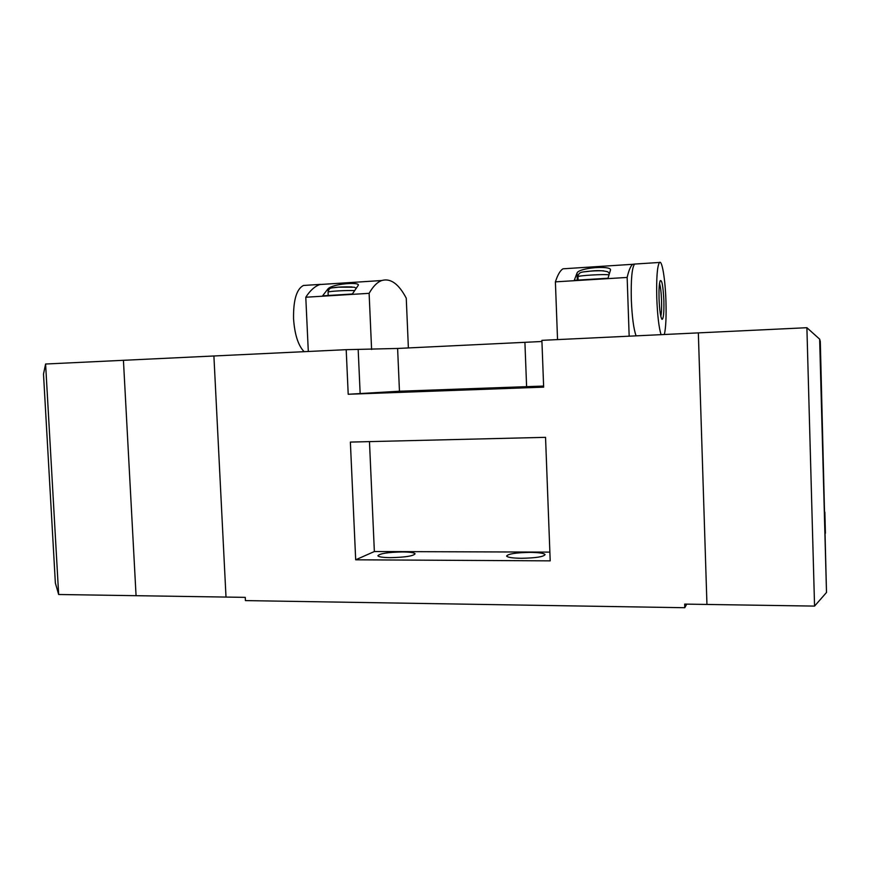 <?xml version="1.0" encoding="UTF-8"?>
<svg xmlns="http://www.w3.org/2000/svg" width="870" height="870" viewBox="0 0 870 870"><rect width="100%" height="100%" fill="white"/><g stroke="black" fill="none" stroke-linecap="round" stroke-linejoin="round"><path stroke-width="1.3" d="M514.801 387.911L538.726 386.595L514.801 387.911M383.148 392.718L408.128 391.337L383.148 392.718M530.102 552.374C515.845 552.635 508.004 553.875 506.601 556.071C507.601 557.42 512.539 558.149 521.413 558.29C535.876 558.018 543.761 556.778 545.077 554.581C543.978 553.222 538.976 552.483 530.102 552.374M402.451 551.939C387.868 552.254 379.69 553.537 377.895 555.789C378.678 556.93 382.833 557.55 390.38 557.648C405.17 557.322 413.402 556.039 415.088 553.798C414.24 552.635 410.02 552.015 402.451 551.939M245.264 597.364L245.416 600.604L684.788 607.717L684.668 604.106L814.559 606.096L806.892 327.707L698.338 332.884L706.951 604.454L698.338 332.884L541.89 340.344L543.652 387.15L348.207 394.262L346.195 349.675L213.9 355.982L226.004 597.07L245.264 597.364M355.689 559.801L550.199 560.856L545.544 437.338L350.371 442.08L355.689 559.801L374.361 551.526L369.467 441.612M541.934 341.497L397.612 348.457L346.195 349.675M543.619 386.052L399.46 391.228L348.207 394.262M686.724 604.139L684.788 607.717M549.873 552.113L374.361 551.526M58.66 594.504L136.068 595.689L123.431 360.3L136.068 595.689L226.004 597.07L213.9 355.982L45.599 364.019L58.66 594.504L55.365 583.041L43.5 374.056L45.599 364.019M663.864 300.574C664.114 312.624 663.505 318.888 662.037 319.377C660.58 317.528 659.59 310.731 659.058 299.008C658.818 289.808 659.166 283.75 660.112 280.836C661.863 279.205 663.114 285.784 663.864 300.574M660.798 316.267C661.515 313.233 661.776 308.013 661.57 300.607C661.243 292.472 660.569 286.752 659.525 283.446M664.354 334.504C665.854 327.946 666.387 316.865 665.952 301.248C665.311 279.716 662.103 259.76 659.504 262.457C657.22 265.948 656.317 277.889 656.785 298.269C657.481 315.614 658.916 327.751 661.069 334.656M629.162 336.179L627.15 277.443C628.825 270.222 630.696 265.839 632.729 264.306L634.589 264.067C631.957 267.568 630.87 279.444 631.315 299.704C632.055 316.941 633.643 329.001 636.09 335.853M608.01 278.237L574.265 280.314L577.049 273.028C578.844 267.699 610.62 265.339 610.555 269.809L608.01 278.237M567.11 268.547L563.042 268.808C560.28 270.363 557.735 274.713 555.397 281.858L557.539 339.594M627.15 277.443L555.397 281.858M304.13 351.687C298.192 345.542 294.658 334.548 293.549 318.703C293.288 300.063 296.583 288.981 303.456 285.469L305.925 285.317M322.574 295.844L352.372 294.006L358.44 285.023C358.516 281.782 332.514 283.903 328.033 288.807L322.574 295.844M308.306 351.48L305.783 297.235C310.198 290.384 314.951 286.143 320.04 284.512L381.789 280.521C390.565 277.976 398.721 283.859 406.257 298.171L408.378 347.946M371.599 349.479L369.119 293.331C373.034 286.404 377.254 282.13 381.789 280.521M305.783 297.235L369.119 293.331M820.867 365.65L820.388 346.706L820.867 365.65M825.402 533.288L824.869 512.071L825.402 533.288M825.728 563.281L825.097 538.095L825.728 563.281M820.432 367.836L819.888 345.771L820.432 367.836M820.301 341.475L819.649 339.148L826.5 592.481L820.301 341.475M814.559 606.096L826.5 592.481M819.649 339.148L806.892 327.707M399.46 391.228L397.612 348.457M360.137 393.218L358.19 349.751M526.6 386.563L524.914 342.421M582.639 272.038C588.588 271.07 595.558 270.657 603.552 270.798M577.299 280.129L577.049 273.028M608.978 274.866C604.65 273.963 577.811 275.572 577.974 276.703L577.974 276.812M354.568 290.602C346.88 290.188 327.892 291.298 328.055 292.135L328.055 292.222M332.449 287.796C338.093 287.002 344.607 286.708 351.98 286.937M328.153 291.2L328.033 288.807M609.37 273.648L607.793 271.777C602.866 270.537 597.157 270.309 590.676 271.103C582.596 272.299 578.778 271.135 577.974 276.703L578.093 280.075M659.504 262.457L634.589 264.067M632.729 264.306L563.042 268.808M328.207 295.495L328.055 292.135C329.382 286.98 330.796 288.285 338.397 287.154L354.264 287.22L356.385 288.242M303.456 285.469L320.508 284.37"/></g></svg>
